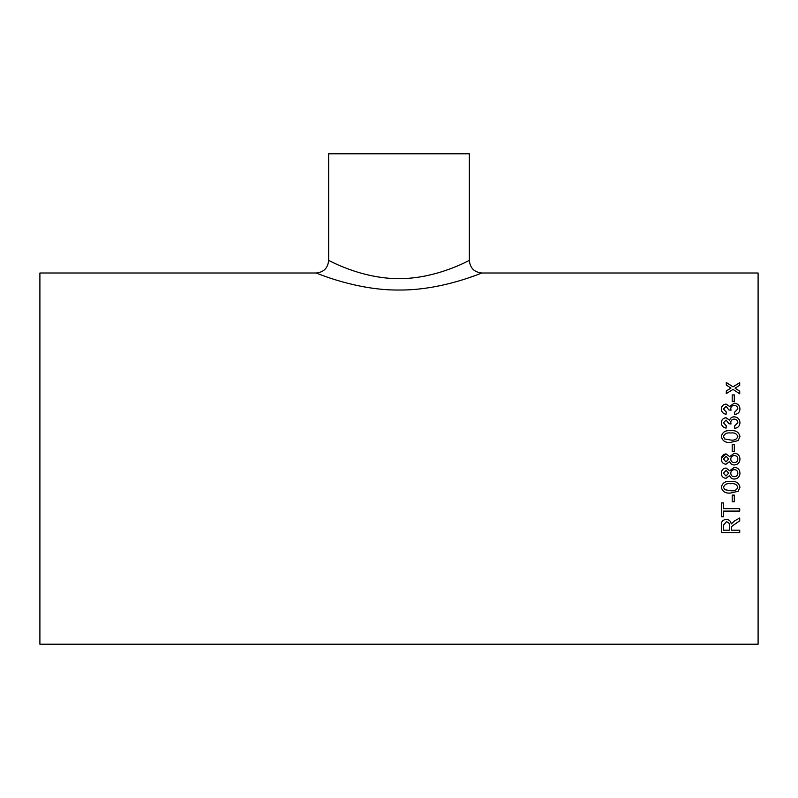 <?xml version="1.0" encoding="UTF-8"?>
<svg xmlns="http://www.w3.org/2000/svg" width="798" height="798" viewBox="0 0 798 798"><rect width="100%" height="100%" fill="white"/><g stroke="black" fill="none" stroke-linecap="round" stroke-linejoin="round"><path stroke-width="1.2" d="M739.955 458.71L739.965 459.079C739.776 462.68 737.891 464.645 734.32 464.965C731.906 464.925 730.35 463.758 729.651 461.473L725.99 464.256C722.988 463.907 721.442 462.192 721.352 459.109C721.462 455.997 723.028 454.262 726.05 453.892L729.651 456.616L734.379 453.194C737.921 453.523 739.776 455.488 739.965 459.079C739.776 462.68 737.891 464.645 734.32 464.965C731.906 464.925 730.35 463.768 729.651 461.473L725.99 464.256C722.988 463.907 721.442 462.192 721.352 459.109L721.362 458.82M39.9 458.611L39.9 273.006L316.118 273.006C315.749 272.657 356.108 290.502 399 290.023C441.893 290.502 482.201 272.677 481.882 273.006L758.1 273.006L758.1 644.215L39.9 644.215L39.9 458.611M732.195 401.374L732.195 394.92L734.31 394.92L734.31 401.374L732.195 401.374M734.549 412.227L737.841 408.905C737.681 406.721 736.454 405.564 734.18 405.424C732.055 405.574 730.918 406.681 730.759 408.736L731.008 410.202L728.893 409.963L726.1 406.322L723.477 409.015L726.3 411.997L726.07 414.282C723.088 413.713 721.522 411.987 721.352 409.085C721.482 406.122 723.038 404.456 726.02 404.067L729.671 406.471L734.2 403.17C737.811 403.529 739.736 405.464 739.965 408.985C739.776 412.167 738.05 414.012 734.778 414.511L734.549 412.227M734.549 426.032L737.841 422.651C737.681 420.426 736.454 419.249 734.18 419.1C732.055 419.259 730.918 420.386 730.759 422.481L731.008 423.967L728.893 423.738L726.1 420.027L723.477 422.76L726.3 425.803L726.07 428.127C723.088 427.548 721.522 425.783 721.352 422.84C721.482 419.818 723.038 418.112 726.02 417.723L729.671 420.177C730.32 417.962 731.826 416.845 734.2 416.805C737.811 417.174 739.736 419.149 739.965 422.731C739.776 425.972 738.05 427.848 734.778 428.356L734.549 426.032M721.352 436.516C722.429 432.067 725.532 430.122 730.669 430.681C735.806 430.122 738.898 432.067 739.965 436.516L738.19 440.596L730.669 442.371C725.512 442.93 722.409 440.975 721.352 436.516M732.195 451.309L732.195 444.486L734.31 444.486L734.31 451.309L732.195 451.309M739.965 473.184C739.776 476.775 737.891 478.73 734.32 479.039C731.906 479.009 730.35 477.852 729.651 475.568L725.99 478.341C722.988 478.002 721.442 476.296 721.352 473.224C721.462 470.122 723.028 468.386 726.05 468.027L729.651 470.74L734.379 467.319C737.921 467.658 739.776 469.613 739.965 473.194C739.776 476.785 737.891 478.74 734.32 479.059C731.906 479.019 730.35 477.862 729.651 475.588L725.99 478.341C722.988 477.992 721.442 476.286 721.352 473.214M721.352 487.229C722.429 482.79 725.532 480.845 730.669 481.394C735.806 480.845 738.898 482.79 739.965 487.229L738.19 491.279L730.669 493.034C725.512 493.583 722.409 491.648 721.352 487.229C722.409 491.628 725.512 493.563 730.669 493.004L738.19 491.249L739.965 487.209M732.195 501.782L732.195 495.109L734.31 495.109L734.31 501.782L732.195 501.782M723.477 508.625L723.477 502.93L721.352 502.93L721.352 516.735L723.477 516.735L723.477 511.109L739.726 511.109L739.726 508.625L723.477 508.625M731.487 530.191L731.567 526.55L739.726 520.795L739.726 517.992L734.659 520.835L731.247 523.997C730.888 521.184 729.242 519.658 726.31 519.408C722.749 519.787 721.093 521.712 721.352 525.194L721.352 532.575L739.726 532.575L739.726 530.191L731.487 530.191M739.726 520.745L731.567 526.49L731.487 527.737M735.806 387.688L735.078 388.147L739.726 391.17L739.726 393.813L733.013 389.414L726.3 393.594L726.3 390.95L730.948 388.077L726.3 385.075L726.3 382.491L733.013 386.811L739.726 382.701L739.726 385.284L735.806 387.688M468.276 277.963L475.239 275.519M478.032 274.482L479.758 273.824M336.995 264.387L328.646 260.477C328.217 259.849 360.716 278.791 399 278.642C437.294 278.791 469.743 259.859 469.354 260.477C470.102 268.078 474.281 272.258 481.882 273.006M464.316 262.881L461.005 264.387M469.354 260.477L469.354 153.785L328.646 153.785L328.646 260.477C327.898 268.078 323.719 272.258 316.118 273.006M739.726 391.229L735.078 388.147M726.3 382.551L733.013 386.811M733.013 386.87L739.726 382.761M726.3 391.01L730.948 388.077M739.726 532.515L721.352 532.515M726.36 521.802L723.477 525.104L726.36 521.802C728.574 522.111 729.572 523.368 729.362 525.573L729.362 525.623C729.572 523.418 728.574 522.161 726.36 521.852M729.362 525.623L729.362 530.191L723.477 530.191L723.477 525.054M723.477 516.685L721.352 516.685M739.726 511.069L723.477 511.109M734.31 501.752L732.195 501.752M730.659 483.708C726.988 483.149 724.594 484.326 723.477 487.229L724.734 489.663L730.659 490.71C734.32 491.279 736.714 490.112 737.841 487.229C736.714 484.316 734.32 483.149 730.659 483.708L730.659 483.728C726.988 483.169 724.594 484.346 723.477 487.249M737.841 487.209L737.841 487.229C736.714 484.336 734.32 483.169 730.659 483.728M737.841 473.164L737.841 473.174C737.721 470.98 736.554 469.813 734.35 469.673C732.105 469.803 730.908 471 730.778 473.234L730.778 473.244C730.908 475.428 732.075 476.586 734.27 476.715C736.514 476.606 737.701 475.418 737.841 473.174C737.721 470.97 736.554 469.803 734.35 469.663L734.35 469.673C732.105 469.813 730.908 471.01 730.778 473.244M728.654 473.164L726.11 470.371L723.477 473.184L726 476.007L728.654 473.174L726.11 470.371L723.477 473.194M721.422 458.102L726.05 453.902L729.651 456.626L734.379 453.194C737.921 453.533 739.776 455.498 739.965 459.079M730.798 458.611L730.778 459.129C730.908 461.314 732.075 462.481 734.27 462.611C736.514 462.491 737.701 461.314 737.841 459.059L737.841 459.059C737.721 456.855 736.554 455.678 734.35 455.548C732.105 455.688 730.908 456.885 730.778 459.129L730.798 458.611M728.654 459.059L726.11 456.247L723.477 459.079L726 461.902L728.654 459.059M732.195 444.496L734.31 444.496M721.352 436.536C722.429 432.087 725.532 430.152 730.669 430.701C735.806 430.142 738.898 432.087 739.965 436.536M724.734 438.99L730.659 440.027C734.32 440.616 736.714 439.439 737.841 436.536L737.841 436.516C736.714 433.613 734.32 432.446 730.659 433.015C726.988 432.446 724.594 433.623 723.477 436.546L724.734 438.99L730.659 440.027C734.32 440.596 736.714 439.429 737.841 436.516M723.477 436.566L724.734 438.97M734.549 426.062L737.841 422.651M730.759 422.481L731.008 423.997M723.477 422.76L726.3 425.833M721.352 422.87C721.482 419.848 723.038 418.142 726.02 417.753L729.671 420.207C730.32 418.002 731.826 416.875 734.2 416.835C737.811 417.204 739.736 419.179 739.965 422.76M734.549 412.267L737.841 408.945M730.759 408.736L731.008 410.242M723.477 409.015L726.3 412.037M721.352 409.125C721.482 406.162 723.038 404.496 726.02 404.117L729.671 406.511L734.2 403.219C737.811 403.569 739.736 405.504 739.965 409.025M732.195 394.97L734.31 394.97"/></g></svg>
